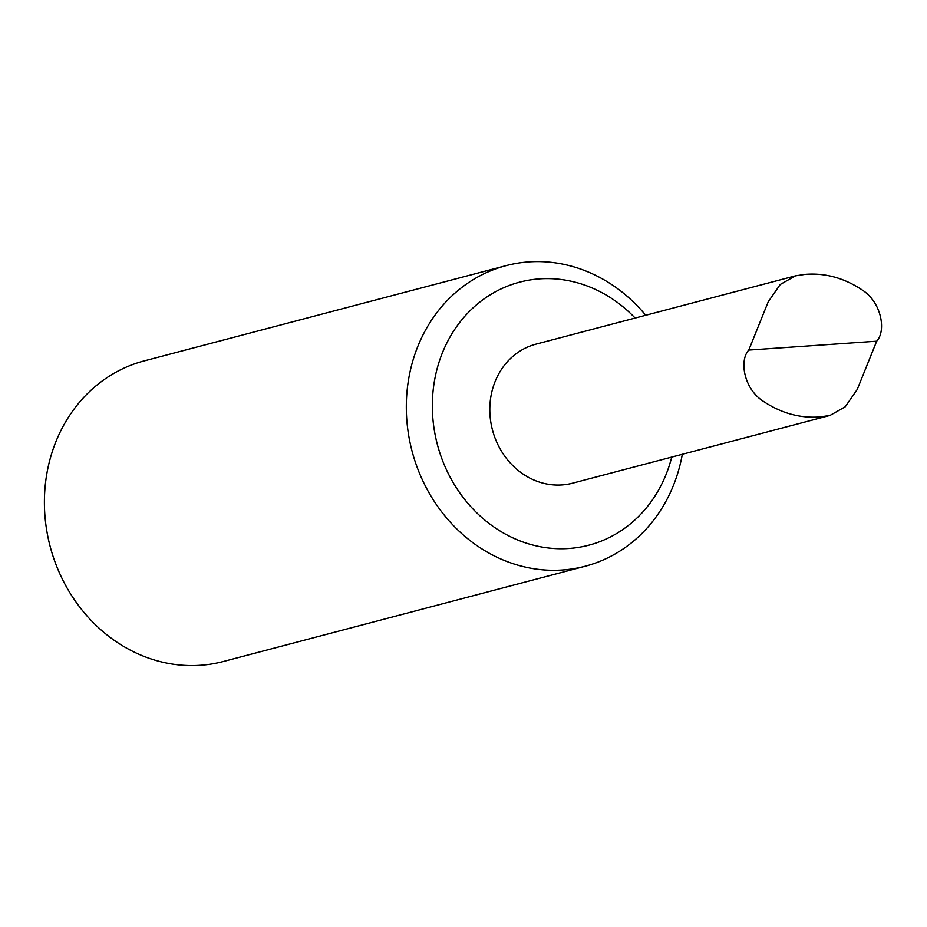 <?xml version="1.0" encoding="UTF-8"?>
<svg xmlns="http://www.w3.org/2000/svg" width="927" height="927" viewBox="0 0 927 927"><rect width="100%" height="100%" fill="white"/><g stroke="black" fill="none" stroke-linecap="round" stroke-linejoin="round"><path stroke-width="1.39" d="M671.727 457.081A135.991 120.846 -104.7 0 1 568.865 548.483A135.991 120.846 -104.7 0 1 437.88 365.98A135.991 120.846 -104.7 0 1 635.134 318.054M795.436 275.852L535.922 344.16A71.877 63.87 75.3 0 0 492.457 429.943A71.877 63.87 75.3 0 0 572.527 483.187L830.036 415.412L845.239 406.779L857.255 389.433L876.687 341.194C886.305 330.858 881.612 303.071 863.06 290.557C844.717 278.1 825.366 272.7 804.995 274.38L795.436 275.852L780.233 284.485L768.216 301.831L748.773 350.07C739.167 360.394 743.86 388.193 762.411 400.696C780.754 413.164 800.105 418.552 820.476 416.883L830.036 415.412M645.725 315.261A155.423 138.111 75.3 0 0 506.049 265.643A155.423 138.111 75.3 0 0 409.201 438.401A155.423 138.111 75.3 0 0 562.341 570.001A155.423 138.111 75.3 0 0 585.169 566.246A155.423 138.111 75.3 0 0 682.318 454.288M585.169 566.246L223.256 661.519A155.423 138.111 -104.7 0 1 200.429 665.273A155.423 138.111 -104.7 0 1 47.289 533.674A155.423 138.111 -104.7 0 1 144.137 360.916L506.049 265.643M876.687 341.194L748.773 350.07"/></g></svg>
